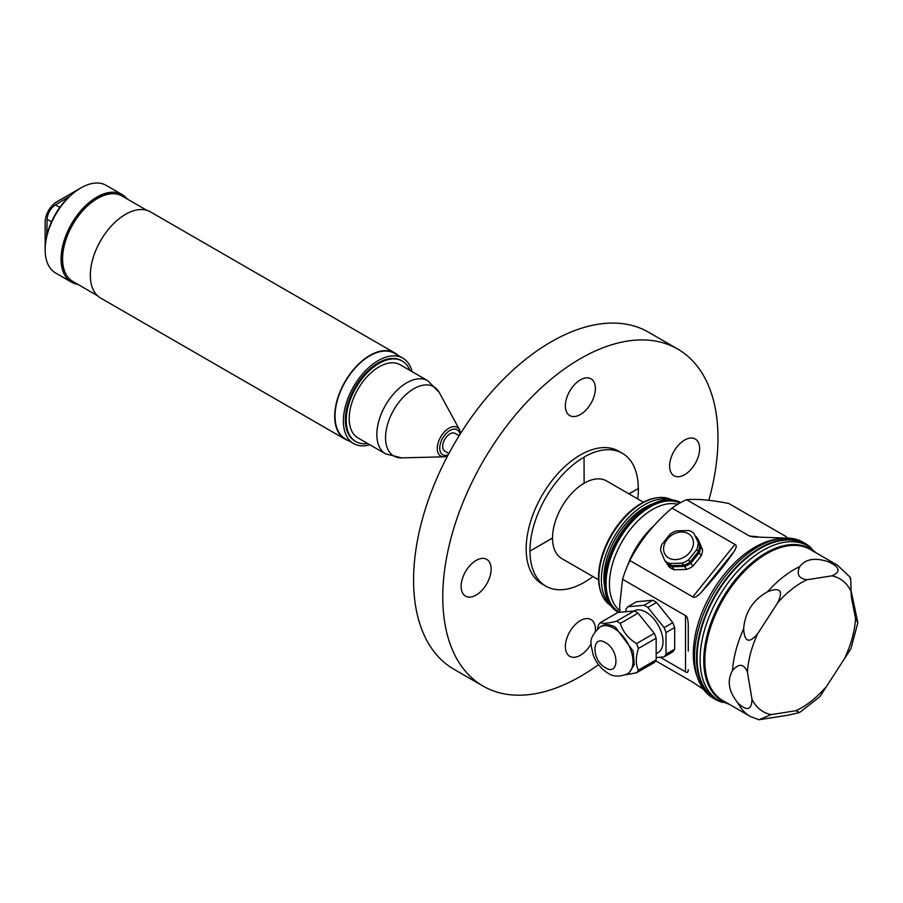 <?xml version="1.0" encoding="UTF-8"?>
<svg xmlns="http://www.w3.org/2000/svg" width="903" height="903" viewBox="0 0 903 903"><rect width="100%" height="100%" fill="white"/><g stroke="black" fill="none" stroke-linecap="round" stroke-linejoin="round"><path stroke-width="1.35" d="M805.137 543.414L803.128 542.263A89.984 51.956 120 0 0 728.755 571.983A89.984 51.956 120 0 0 695.479 669.123A89.984 51.956 120 0 0 713.144 698.121L715.142 699.272A89.984 51.956 -60 0 1 697.477 670.286A89.984 51.956 -60 0 1 730.764 573.134A89.984 51.956 -60 0 1 805.137 543.414A89.984 51.956 -60 0 1 811.842 548.663M723.043 702.455A89.984 51.956 -60 0 1 715.142 699.272M807.722 545.863L804.72 544.137A89.16 51.482 120 0 0 731.024 573.586A89.16 51.482 120 0 0 698.053 669.834A89.16 51.482 120 0 0 715.56 698.561L718.562 700.299A89.16 51.482 -60 0 1 701.055 671.572A89.16 51.482 -60 0 1 734.026 575.313A89.16 51.482 -60 0 1 807.722 545.863L816.481 553.099M850.965 590.133L857.85 622.709L850.886 648.794L819.879 696.676L799.573 712.523L795.893 710.717L771.139 714.612L758.892 719.77L788.274 715.153L799.573 712.523M732.491 670.602C729.601 675.895 728.642 681.122 729.613 686.269C730.358 691.405 733.134 696.992 737.92 703.019C746.905 711.44 751.601 710.21 752.007 699.328L747.436 672.013C743.79 663.615 738.812 663.152 732.491 670.602A87.275 50.387 -60 0 1 743.654 628.759C744.433 642.078 749.084 643.771 757.617 633.838L777.799 602.628C783.511 590.551 780.102 586.916 767.595 591.725C753.012 599.874 745.02 612.211 743.654 628.759M831.866 575.843C840.964 572.017 840.05 567.411 829.101 562.027C815.375 557.275 805.589 558.81 799.731 566.632C796.288 574.285 798.749 578.642 807.113 579.737L831.866 575.843A76.665 44.258 -60 0 1 850.998 591.126L851.382 597.335L855.57 618.442L857.85 622.709M850.073 578.767C850.603 575.843 850.919 579.963 850.998 591.126M829.101 562.027A87.275 50.387 -60 0 1 837.634 565.312L810.194 549.464A87.275 50.387 120 0 0 738.056 578.292A87.275 50.387 120 0 0 705.774 672.509A87.275 50.387 120 0 0 722.919 700.626L750.359 716.474L758.892 719.77M734.195 551.349C736.6 547.432 736.848 545.13 734.94 544.43L671.99 508.096C654.099 523.356 640.046 540.841 629.831 560.537L692.782 596.883C694.215 598.158 696.958 596.748 701.01 592.639C714.115 578.326 725.177 564.567 734.195 551.349L701.01 592.639M629.831 560.537A87.275 50.387 120 0 0 622.551 579.286L619.672 605.721L619.83 612.257M688.267 651.108L688.267 625.463C688.12 619.526 687.194 616.252 685.512 615.632L622.551 579.286M786.49 536.822L728.698 503.456C710.808 499.991 696.755 498.727 686.54 499.698L749.49 536.032L752.82 536.913L790.735 538.267M686.54 499.698A87.275 50.387 120 0 0 671.99 508.096M695.75 536.28A20.047 15.814 144.9 0 1 696.281 536.743L700.435 546.699L702.523 549.667A20.047 15.814 -35.1 0 1 701.259 555.83L692.962 566.147A20.047 15.814 -35.1 0 1 686.652 569.398L684.564 566.429L672.125 566.802L674.202 569.77L686.652 569.398M702.523 549.667L698.369 539.712L696.281 536.743M672.125 566.802A20.047 15.814 144.9 0 1 669.405 565.594A20.047 15.814 144.9 0 1 667.08 563.89L669.157 566.858A20.047 15.814 -35.1 0 0 671.493 568.563A20.047 15.814 -35.1 0 0 674.202 569.77M618.453 612.381A63.086 36.425 -60 0 1 618.058 612.166A63.086 36.425 -60 0 1 605.168 587.672A63.086 36.425 -60 0 1 649.607 506.019A63.086 36.425 -60 0 1 680.648 502.621A63.086 36.425 120 0 0 649.133 505.748L649.133 505.748A63.086 36.425 120 0 0 604.525 583.011A63.086 36.425 120 0 0 604.694 587.401A63.086 36.425 120 0 0 617.596 611.884A63.086 36.425 120 0 0 617.833 612.02M648.896 505.894A62.409 36.03 120 0 0 648.659 506.03A62.409 36.03 120 0 0 604.525 582.458A62.409 36.03 120 0 0 604.525 582.74M604.649 586.702A57.555 33.23 -60 0 1 603.893 578.134A57.555 33.23 -60 0 1 652.384 504.009M670.263 499.698A61.088 35.273 120 0 0 625.136 521.324A61.088 35.273 120 0 0 601.387 579.579A61.088 35.273 120 0 0 609.852 604.344M671.753 499.81A61.088 35.273 120 0 0 657.497 497.688A61.088 35.273 120 0 0 598.892 578.134A61.088 35.273 120 0 0 601.725 594.287A61.088 35.273 120 0 0 610.688 605.574M601.725 594.287L601.342 593.35A60.411 34.878 -60 0 1 598.531 577.367A60.411 34.878 -60 0 1 656.492 497.824L657.497 497.688M598.587 579.828L561.801 558.585A44.811 25.871 -60 0 1 552.523 538.075A44.811 25.871 -60 0 1 584.196 483.173L584.207 483.184A44.811 25.871 -60 0 1 606.613 480.96L643.41 502.203M552.523 538.075L530.005 551.067A76.665 44.258 120 0 0 545.875 586.16A76.665 44.258 120 0 0 592.899 576.543M552.501 537.985L530.005 551.067M629.03 493.896L638.421 488.478L628.86 493.806M584.128 483.207L584.038 457.087A76.665 44.258 -60 0 1 622.37 453.295A76.665 44.258 -60 0 1 638.252 488.388M584.128 457.132A76.665 44.258 120 0 0 529.926 551.022M545.875 586.16L542.048 583.948A76.665 44.258 -60 0 1 526.167 548.855A76.665 44.258 -60 0 1 559.634 471.705A76.665 44.258 -60 0 1 618.702 451.173L622.37 453.295M637.721 498.919A76.665 44.258 120 0 0 638.421 488.478M708.832 500.33A194.596 112.356 120 0 0 717.975 438.113A194.596 112.356 120 0 0 677.668 349.032A194.596 112.356 120 0 0 527.713 401.169A194.596 112.356 120 0 0 442.775 597.007A194.596 112.356 120 0 0 483.071 686.088A194.596 112.356 120 0 0 598.497 664.608M699.622 448.712A21.22 12.247 -60 0 1 690.355 470.068A21.22 12.247 -60 0 1 674.01 475.757A21.22 12.247 -60 0 1 669.608 466.038A21.22 12.247 -60 0 1 678.875 444.682A21.22 12.247 -60 0 1 695.231 438.993A21.22 12.247 -60 0 1 699.622 448.712M595.382 388.527A21.22 12.247 -60 0 1 586.115 409.883A21.22 12.247 -60 0 1 569.759 415.572A21.22 12.247 -60 0 1 565.368 405.853A21.22 12.247 -60 0 1 574.635 384.497A21.22 12.247 -60 0 1 590.98 378.808A21.22 12.247 -60 0 1 595.382 388.527M491.142 569.082A21.22 12.247 -60 0 1 481.875 590.438A21.22 12.247 -60 0 1 465.519 596.127A21.22 12.247 -60 0 1 461.128 586.408A21.22 12.247 -60 0 1 470.384 565.052A21.22 12.247 -60 0 1 486.74 559.363A21.22 12.247 -60 0 1 491.142 569.082M591.172 643.737A21.22 12.247 -60 0 1 569.759 656.312A21.22 12.247 -60 0 1 565.368 646.593A21.22 12.247 -60 0 1 574.635 625.237A21.22 12.247 -60 0 1 590.98 619.548A21.22 12.247 -60 0 1 595.382 629.267A21.22 12.247 -60 0 1 595.291 631.208M483.071 686.088L453.893 669.236A194.596 112.356 -60 0 1 413.585 580.155A194.596 112.356 -60 0 1 498.524 384.317A194.596 112.356 -60 0 1 648.489 332.18L677.668 349.032M459.153 435.72L455.078 433.372A10.26 5.926 120 0 0 449.942 433.88A10.26 5.926 120 0 0 443.238 442.921A10.26 5.926 120 0 0 444.818 451.139L448.893 453.498M427.808 380.727L400.176 364.767A42.227 24.381 120 0 0 379.057 366.855A42.227 24.381 120 0 0 351.481 404.07A42.227 24.381 120 0 0 357.949 437.899L385.581 453.859A42.227 24.381 -60 0 1 379.113 420.019A42.227 24.381 -60 0 1 406.7 382.816A42.227 24.381 -60 0 1 427.808 380.727L439.298 392.579A39.98 23.083 120 0 0 413.8 388.753A39.98 23.083 120 0 0 386.236 430.088A39.98 23.083 120 0 0 401.598 457.877L385.581 453.859M367.656 443.497A46.471 26.83 -60 0 1 355.827 441.578A46.471 26.83 -60 0 1 348.705 404.341A46.471 26.83 -60 0 1 379.057 363.39A46.471 26.83 -60 0 1 402.298 361.087A46.471 26.83 -60 0 1 409.872 370.365M355.827 441.578L354.992 441.093A46.471 26.83 -60 0 1 347.869 403.855A46.471 26.83 -60 0 1 378.222 362.916A46.471 26.83 -60 0 1 401.463 360.613L402.298 361.087M369.835 444.761A49.293 28.467 -60 0 1 353.581 443.542A49.293 28.467 -60 0 1 343.366 420.979A49.293 28.467 -60 0 1 364.891 371.37A49.293 28.467 -60 0 1 402.873 358.164A49.293 28.467 -60 0 1 412.061 371.63M402.873 358.164L394.532 353.344A49.293 28.467 120 0 0 356.55 366.55A49.293 28.467 120 0 0 335.024 416.159A49.293 28.467 120 0 0 345.239 438.734L353.581 443.542M348.66 440.698A49.767 28.738 -60 0 1 345.002 439.14A49.767 28.738 -60 0 1 334.697 416.351A49.767 28.738 -60 0 1 356.414 366.268A49.767 28.738 -60 0 1 394.769 352.938A49.767 28.738 -60 0 1 397.952 355.319M394.769 352.938L150.429 211.866A49.767 28.738 120 0 0 112.074 225.197A49.767 28.738 120 0 0 90.345 275.28A49.767 28.738 120 0 0 100.662 298.069L345.002 439.14M146.771 210.297L122.086 196.041A49.293 28.467 120 0 0 84.103 209.259A49.293 28.467 120 0 0 62.578 258.868A49.293 28.467 120 0 0 72.793 281.431L97.479 295.687M103.202 195.714A47.17 27.237 120 0 0 98.246 197.667M113.112 193.739A48.943 28.253 120 0 0 77.556 216.37L77.861 216.539A48.356 27.914 120 0 0 68.425 232.884L68.188 232.748M62.273 259.974A47.17 27.237 120 0 0 63.063 265.245M77.895 284.377A50.591 29.212 -60 0 1 71.551 282.221A50.591 29.212 -60 0 1 61.077 259.059A50.591 29.212 -60 0 1 83.166 208.141A50.591 29.212 -60 0 1 122.153 194.585A50.591 29.212 -60 0 1 127.199 198.999M68.12 232.714A48.943 28.253 120 0 0 62.251 258.382A48.943 28.253 120 0 0 66.303 274.805M122.153 194.585L106.227 185.386A50.591 29.212 120 0 0 80.92 187.892A50.591 29.212 120 0 0 45.15 249.86A50.591 29.212 120 0 0 55.625 273.022L71.551 282.221M80.92 187.892L56.821 201.809A16.514 9.538 120 0 0 45.15 222.036L45.15 249.86M46.629 236.01L46.787 235.423A48.943 28.253 -60 0 1 69.249 196.527L55.455 204.868C50.41 208.379 47.622 213.187 47.114 219.316L46.787 235.423M52.013 220.671L59.079 208.435M660.183 657.226L685.512 671.843L685.512 615.632M688.267 669.71C688.12 672.385 687.194 673.096 685.512 671.843M703.527 689.429L692.782 682.194L655.646 660.759M652.767 600.281L636.536 601.725L627.867 606.737L644.099 605.292L652.767 600.281A31.255 18.049 -120 0 1 656.549 602.459L647.88 607.471L664.111 627.664A31.255 18.049 60 0 1 666.008 632.54L666.008 654.178A31.255 18.049 60 0 1 664.111 656.876L656.165 657.576M664.111 656.876L672.78 651.864A31.255 18.049 -120 0 0 674.676 649.167L674.676 627.529A31.255 18.049 -120 0 0 672.78 622.652L656.549 602.459M644.099 605.292A31.255 18.049 60 0 1 647.88 607.471M625.971 611.703L625.971 609.423A31.255 18.049 60 0 1 627.867 606.737M633.906 611.004L633.962 610.97A24.065 13.895 60 0 1 652.497 617.415A24.065 13.895 60 0 1 663.005 641.627A24.065 13.895 60 0 1 658.016 652.643L656.165 653.716M664.111 627.664L672.78 622.652M674.676 627.529L666.008 632.54M666.008 654.178L674.676 649.167M634.256 610.97L618.024 612.415L600.258 622.675C602.865 623.804 608.272 623.318 616.489 621.219L634.256 610.97A31.255 18.049 -120 0 1 638.037 613.148L620.282 623.409C622.901 631.75 628.307 638.477 636.502 643.602L654.269 633.342L638.037 613.148M636.502 643.602A31.255 18.049 60 0 1 638.398 648.478C635.61 657.294 635.61 664.506 638.398 670.116A31.255 18.049 60 0 1 636.502 672.803L654.269 662.554A31.255 18.049 -120 0 0 656.165 659.856L656.165 638.218A31.255 18.049 -120 0 0 654.269 633.342M597.391 628.962L598.373 625.361A31.255 18.049 60 0 1 600.258 622.675M627.359 673.875L629.03 672.916L634.278 664.608L633.184 651.176L615.462 627.28A27.124 15.656 -120 0 0 601.906 625.937L600.235 626.896C586.34 639.561 591.849 644.979 592.763 653.67C595.675 662.17 600.721 668.66 607.9 673.119C612.979 676.787 619.469 677.036 627.359 673.875A27.124 15.656 -120 0 0 631.524 652.147A27.124 15.656 -120 0 0 613.803 628.24A27.124 15.656 -120 0 0 600.235 626.896M616.489 621.219A31.255 18.049 60 0 1 618.386 622.223A31.255 18.049 60 0 1 620.282 623.409M636.502 672.803L625.531 674.801M638.398 670.116L656.165 659.856M656.165 638.218L638.398 648.478M701.259 555.83L699.17 552.862L690.874 563.179L692.962 566.147M690.874 563.179A20.047 15.814 144.9 0 1 684.564 566.429M667.08 563.89L666.741 563.133M700.435 546.699A20.047 15.814 144.9 0 1 699.17 552.862M698.098 543.38A20.047 15.814 144.9 0 1 696.834 549.543L688.537 559.86A20.047 15.814 144.9 0 1 682.239 563.111L669.789 563.483A20.047 15.814 144.9 0 1 667.069 562.276A20.047 15.814 144.9 0 1 664.743 560.571L666.245 562.704A20.047 15.814 -35.1 0 0 668.57 564.409A20.047 15.814 -35.1 0 0 671.29 565.617L683.729 565.244A20.047 15.814 -35.1 0 0 690.039 561.993L698.335 551.677A20.047 15.814 -35.1 0 0 699.599 545.514L693.955 533.425L699.599 545.514M664.743 560.571L660.59 550.616A20.047 15.814 144.9 0 1 661.854 544.453L670.15 534.136A20.047 15.814 144.9 0 1 676.46 530.885L688.91 530.512A20.047 15.814 144.9 0 1 691.619 531.72A20.047 15.814 144.9 0 1 693.955 533.425M688.289 533.65A15.961 12.586 144.9 0 1 689.802 552.331A15.961 12.586 144.9 0 1 668.739 557.975A15.961 12.586 144.9 0 1 667.227 539.294A15.961 12.586 144.9 0 1 688.289 533.65M683.729 565.244L682.239 563.111M669.789 563.483L671.29 565.617M688.537 559.86L690.039 561.993M698.335 551.677L696.834 549.543M814.167 551.767A87.783 50.681 120 0 0 740.167 574.184A87.783 50.681 120 0 0 704.69 672.363A87.783 50.681 120 0 0 726.892 702.929M725.854 702.331A87.546 50.545 -60 0 1 705.051 672.351A87.546 50.545 -60 0 1 739.636 575.301A87.546 50.545 -60 0 1 813.129 551.169M767.595 591.725A87.275 50.387 -60 0 1 799.731 566.632M855.57 618.442A76.665 44.258 -60 0 1 845.389 656.628M825.207 687.826A76.665 44.258 -60 0 1 795.893 710.717M771.139 714.612A76.665 44.258 -60 0 1 752.007 699.328M747.436 672.013A76.665 44.258 -60 0 1 757.617 633.838M777.799 602.628A76.665 44.258 -60 0 1 807.113 579.737M750.359 716.474A87.275 50.387 -60 0 1 737.92 703.019M697.421 677.205A87.275 50.387 -60 0 1 693.312 654.02A87.275 50.387 -60 0 1 777.156 539.091M692.782 596.883L734.94 544.43M627.54 565.662A61.28 35.386 -60 0 1 653.975 525.648M677.735 504.303A60.952 35.194 120 0 0 631.242 528.266A60.952 35.194 120 0 0 609.615 588.361A60.952 35.194 120 0 0 619.751 610.451M619.774 612.257A62.33 35.985 -60 0 1 606.229 587.627A62.33 35.985 -60 0 1 630.587 523.503A62.33 35.985 -60 0 1 679.824 503.073M448.148 454.886A14.425 8.33 -60 0 1 439.784 447.075A14.425 8.33 -60 0 1 449.954 430.471A14.425 8.33 -60 0 1 459.988 434.388M447.538 456.049L443.937 456.816A16.559 9.561 -60 0 1 437.571 445.303A16.559 9.561 -60 0 1 448.983 428.18A16.559 9.561 -60 0 1 459.548 429.772L439.298 392.579M55.455 204.868L59.812 207.385M51.471 221.833L47.114 219.316M605.461 642.688C591.679 633.771 591.33 660.341 605.461 667.723C619.232 676.64 619.593 650.058 605.461 642.688M749.49 536.032L758.102 536.811M729.206 704.261L718.562 700.299M850.4 577.536L837.634 565.312M460.688 433.271L459.548 429.772M443.937 456.816L401.598 457.877"/></g></svg>
